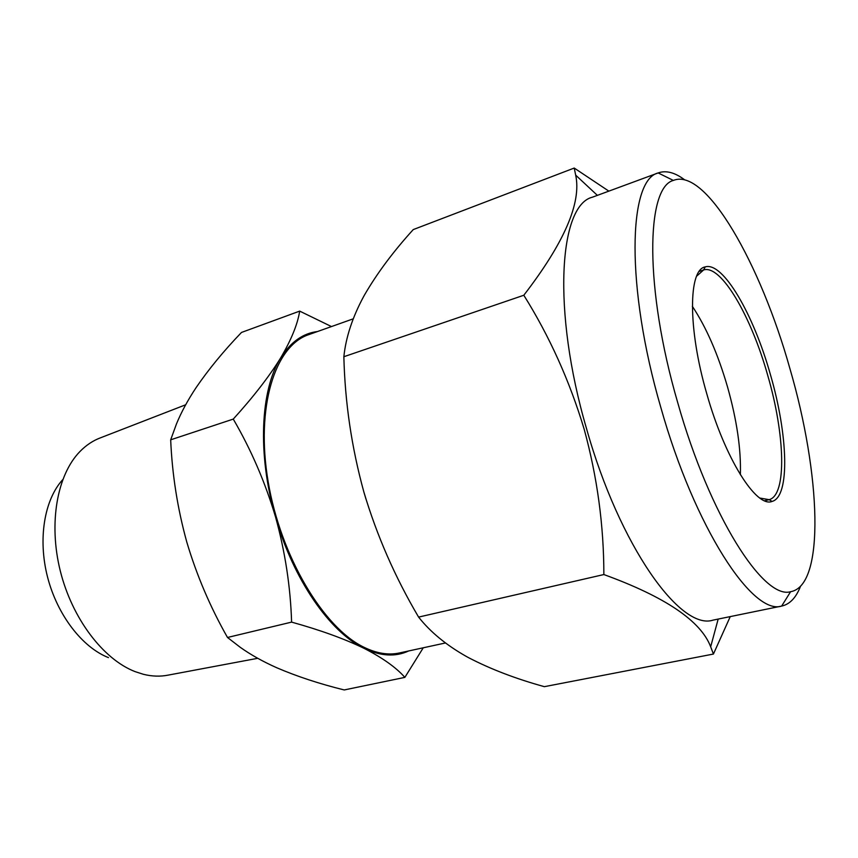 <?xml version="1.0" encoding="UTF-8"?>
<svg xmlns="http://www.w3.org/2000/svg" width="858" height="858" viewBox="0 0 858 858"><rect width="100%" height="100%" fill="white"/><g stroke="black" fill="none" stroke-linecap="round" stroke-linejoin="round"><path stroke-width="1.29" d="M789.971 368.822C760.821 264.489 706.07 167.063 673.348 180.427C645.956 187.537 644.401 288.385 677.67 402.456C709.652 516.205 763.727 599.999 790.615 591.698C825.611 585.757 820.538 473.208 789.971 368.822M800.514 586.282C796.117 597.597 789.918 604.171 781.928 606.016L781.659 606.059C752.841 615.851 694.733 528.056 660.789 407.325C625.471 286.261 628.335 179.794 658.161 172.941L658.418 172.844C666.183 170.195 674.914 172.512 684.609 179.805M692.342 306.306C706.252 327.23 717.974 354.097 727.52 386.915C736.872 420.12 741.151 449.388 740.368 474.721M696.589 276.222L703.635 269.938C721.138 264.339 751.222 316.398 767.749 375.45C785.038 434.556 787.043 495.184 769.143 499.667L759.834 498.048M770.43 374.667C788.052 434.909 790.218 496.761 772.071 501.426C756.424 508.065 724.989 458.676 706.767 393.736C687.762 328.678 688.32 269.498 705.201 266.902C723.004 261.325 753.592 314.5 770.43 374.667M781.928 606.016L713.084 620.12C680.694 630.973 619.551 546.342 586.486 428.485C551.909 310.349 559.051 205.008 592.481 197.168L658.418 172.844M608.848 191.13L574.227 168.05L575.675 175.129C581.627 202.617 564.339 242.653 523.809 295.249C549.506 336.293 569.615 380.931 584.159 429.161C597.286 477.134 603.85 525.6 603.86 574.549C665.229 596.857 700.836 620.935 710.671 646.782L713.427 654.053L730.255 616.602M257.743 658.3L168.243 675.107C160.328 676.705 152.048 676.436 143.415 674.302L135.114 671.632C103.25 659.341 72.169 618.693 60.285 570.924C48.359 523.155 57.154 474.817 79.901 451.565C86.122 445.195 93.007 440.594 100.579 437.784L185.66 404.783M108.473 657.614C82.293 647.393 57.261 615.025 47.512 576.919C37.741 538.824 44.412 499.646 62.72 479.665M445.463 642.964L399.41 652.97C388.502 655.351 376.716 653.453 364.017 647.275C323.487 627.906 280.598 556.424 268.136 481.606C255.448 406.735 275.043 345.774 308.655 334.674L353.228 318.833M404.858 677.38L344.197 689.95C319.315 683.783 296.804 676.372 276.684 667.717C262.73 661.497 250.547 654.654 240.133 647.222L227.499 637.473C210.296 607.207 196.739 575.428 186.819 542.159C177.542 508.633 172.158 474.517 170.678 439.822L176.469 423.927C181.285 412.183 187.848 400.043 196.16 387.537C208.676 369.24 223.788 350.868 241.495 332.443L299.689 311.111C297.64 324.185 291.291 339.8 280.63 357.968C269.197 376.49 253.41 396.868 233.269 419.09C251.062 449.603 265.154 482.207 275.525 516.902C285.156 551.887 290.519 586.958 291.602 622.114C320.27 630.072 344.412 638.802 364.017 648.316C382.561 657.839 396.181 667.524 404.858 677.38L423.262 647.79M227.499 637.473L291.602 622.114M170.678 439.822L233.269 419.09M331.467 326.566L299.689 311.111M408.601 650.975C395.431 657.121 380.577 656.231 364.017 648.316C330.008 632.196 293.157 579.386 275.525 516.902C257.293 454.59 260.435 390.004 280.63 357.968C290.572 342.095 302.874 333.279 317.514 331.531M603.86 574.549L418.597 617.095C430.298 631.938 446.181 645.034 466.259 656.402L468.64 657.711C490.637 669.143 515.873 678.796 544.358 686.668L713.427 654.053M418.597 617.095C395.045 577.166 376.791 535.435 363.835 491.902C351.641 447.544 344.98 402.477 343.854 356.724L523.809 295.249M343.854 356.724C345.86 337.355 352.456 317.288 363.642 296.536L364.532 294.927C377.091 273.273 393.339 251.491 413.256 229.579L574.227 168.05M365.937 498.991L363.835 491.902M673.348 180.427L658.161 172.941M768.8 499.753L764.639 500.761M769.143 499.667L772.071 501.426M597.372 195.367L575.675 175.129M718.178 619.068L710.671 646.782M703.635 269.938L705.201 266.902M703.303 270.045L699.227 271.385M790.615 591.698L781.659 606.059"/></g></svg>
